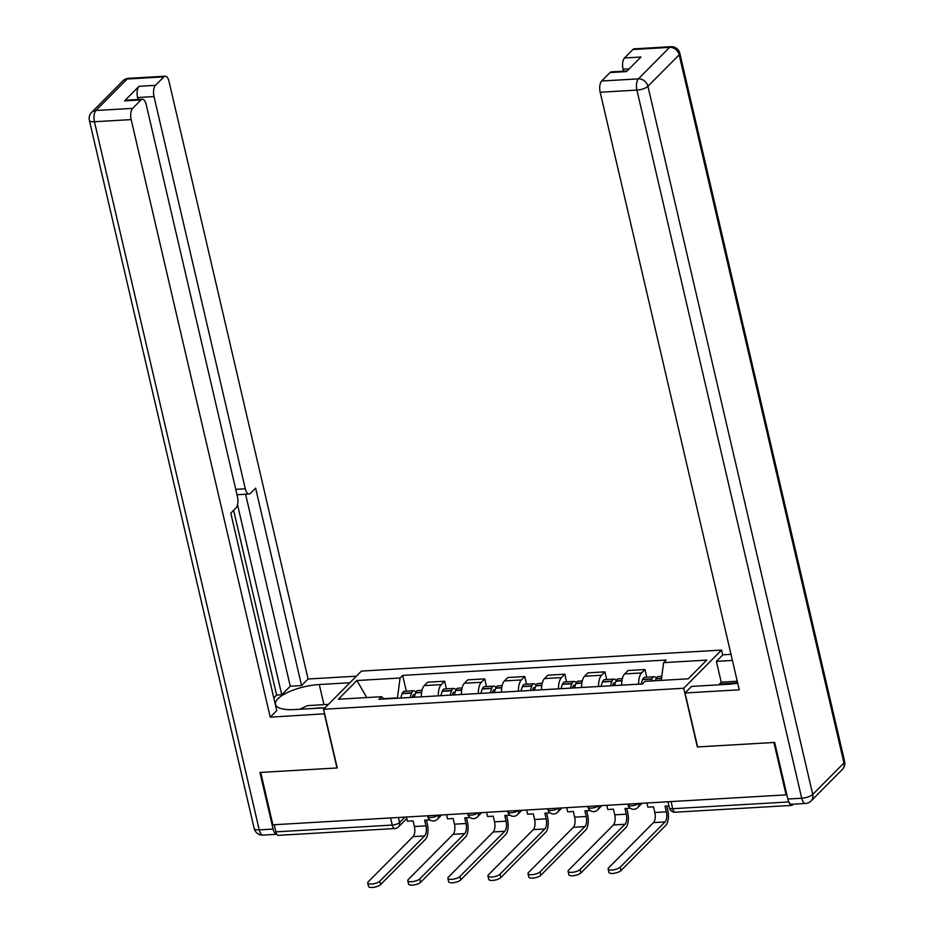 <?xml version="1.0" encoding="UTF-8"?>
<svg xmlns="http://www.w3.org/2000/svg" width="934" height="934" viewBox="0 0 934 934"><rect width="100%" height="100%" fill="white"/><g stroke="black" fill="none" stroke-linecap="round" stroke-linejoin="round"><path stroke-width="1.4" d="M722.694 655.014L721.538 650.087L361.435 671.091L323.584 709.256L683.7 688.253L697.359 746.955L773.901 742.483L786.089 794.869L272.891 824.804L260.703 772.418L337.244 767.958L323.584 709.256M390.587 817.939L392.245 825.072A5.721 2.51 -93.3 0 0 394.79 828.551L278.437 835.346A5.721 2.51 -93.3 0 1 275.892 831.855L392.245 825.072A5.721 1.88 -13.1 0 0 399.589 822.539L404.982 817.098M274.234 824.734L275.892 831.855M789.312 802.703A5.721 2.51 86.7 0 0 791.635 805.412A5.721 2.51 86.7 0 0 792.522 804.956L793.305 804.174M786.72 794.239L786.089 794.869M638.622 684.167A13.169 5.767 -93.3 0 1 641.611 672.924L644.974 669.526L628.022 670.519L624.659 673.916A13.169 5.767 86.7 0 0 621.67 685.159M646.748 677.173L644.974 669.526M598.554 686.502A13.169 5.767 -93.3 0 1 601.543 675.259L604.905 671.861L587.953 672.854L584.591 676.251A13.169 5.767 86.7 0 0 581.602 687.494M606.68 679.508L604.905 671.861M558.485 688.837A13.169 5.767 -93.3 0 1 561.474 677.594L564.837 674.208L547.884 675.189L544.522 678.586A13.169 5.767 86.7 0 0 541.533 689.829M566.611 681.843L564.837 674.208M518.417 691.183A13.169 5.767 -93.3 0 1 521.394 679.94L524.768 676.543L507.816 677.535L504.442 680.921A13.169 5.767 86.7 0 0 501.465 692.164M526.543 684.19L524.768 676.543M478.348 693.518A13.169 5.767 -93.3 0 1 481.325 682.275L484.699 678.878L467.747 679.87L464.373 683.256A13.169 5.767 86.7 0 0 461.396 694.511M486.474 686.525L484.699 678.878M438.279 695.853A13.169 5.767 -93.3 0 1 441.257 684.61L444.631 681.213L427.667 682.205L424.305 685.603A13.169 5.767 86.7 0 0 421.327 696.846M446.405 688.86L444.631 681.213M661.272 680.384L663.595 662.638L706.746 660.116L688.218 678.808L645.055 681.33L642.464 683.945L378.935 699.309L381.527 696.706L338.377 699.216L356.916 680.524L400.067 678.002L397.464 697.861L383.734 698.655M663.595 662.638L666.187 660.023L402.659 675.387L400.067 678.002M721.538 650.087L683.7 688.253M406.337 691.195L402.659 675.387M384.131 699.017L381.527 696.706M366.758 697.558L356.916 680.524M646.877 802.995L647.846 807.163L653.496 806.836L654.816 812.498A7.729 3.386 -93.3 0 1 653.485 822.609L608.629 867.838A6.445 2.113 -13.1 0 0 608.139 868.959A6.445 2.113 -13.1 0 0 613.381 869.858A6.445 2.113 -13.1 0 0 620.188 867.172L620.982 870.593A6.445 2.113 166.9 0 1 614.175 873.278A6.445 2.113 166.9 0 1 608.933 872.391L608.139 868.959M655.399 680.723A21.751 9.527 -93.3 0 1 656.065 678.855L656.17 678.563A7.227 3.164 -93.3 0 1 658.213 676.508L661.809 676.298M656.263 678.364A7.227 3.164 86.7 0 0 654.104 676.741A7.227 3.164 86.7 0 0 652.06 678.808L651.955 679.088A21.751 9.527 86.7 0 0 651.29 680.968M654.104 676.741L644.729 677.29A7.227 3.164 86.7 0 0 642.685 679.345L642.569 679.637A21.751 9.527 86.7 0 0 641.261 684.015M668.942 805.937L665.055 806.159L666.374 811.821A7.729 3.386 -93.3 0 1 665.043 821.932L620.188 867.172M653.695 680.828A3.502 1.529 -93.3 0 1 654.325 680.454A3.502 1.529 -93.3 0 1 654.991 680.746M620.982 870.593L665.837 825.352A11.453 5.009 86.7 0 0 667.798 810.373L666.794 806.065M719.659 684.774L719.472 683.945L721.235 682.17L716.39 661.365L722.904 654.804L730.995 654.337M716.39 661.365L732.419 660.431M787.841 799.037L801.711 798.231A8.581 3.759 86.7 0 0 805.517 803.462L791.647 804.279A8.581 3.759 -93.3 0 1 787.841 799.037L774.671 742.448L697.616 746.931L685.054 692.97L691.569 686.408L728.041 684.283A32.2 10.589 -13.1 0 0 737.697 683.128M685.054 692.97L739.249 689.806L600.188 92.244A8.581 3.759 -93.3 0 1 601.671 81.001L610.054 72.548A8.581 3.759 -93.3 0 1 611.385 71.871L627.123 70.961M629.212 68.847L623.036 69.209A8.581 3.759 -93.3 0 1 624.507 57.978L632.89 49.514A8.581 3.759 -93.3 0 1 634.233 48.848L670.962 46.7A8.581 3.759 86.7 0 0 669.62 47.377L632.89 49.514M610.054 72.548L626.492 71.591L640.946 57.009L624.507 57.978M623.036 69.209L623.492 71.171M721.235 682.17L737.253 681.236M735.327 683.023L719.472 683.945M324.635 713.798L270.23 717.172L131.169 119.599L94.439 121.735L259.232 829.871L273.102 829.065L259.932 772.465L336.987 767.97L324.425 714.008M325.032 707.785L294.467 709.571A32.2 10.589 -13.1 0 1 275.518 704.353A32.2 10.589 -13.1 0 1 319.288 684.529L349.865 682.754M356.379 676.181L308.08 679.006L301.565 685.568L255.624 488.132L250.44 493.362A8.581 3.759 86.7 0 1 249.098 494.039A8.581 3.759 86.7 0 1 245.292 488.797L154.017 96.564L137.578 97.521A8.581 3.759 -93.3 0 1 139.049 86.29L124.596 100.86A8.581 3.759 -93.3 0 1 125.927 100.195L142.365 99.237A8.581 3.759 86.7 0 0 141.034 99.903L132.64 108.367A8.581 3.759 86.7 0 0 131.169 119.599M273.802 697.955L276.627 695.094L281.764 694.791L290.264 686.221L301.565 685.568M142.365 99.237A8.581 3.759 86.7 0 1 146.183 104.468L237.458 496.701A8.581 3.759 86.7 0 1 235.987 507.933L230.791 513.163L276.744 710.599L270.23 717.172M308.08 679.006L169.019 81.433A8.581 3.759 86.7 0 0 165.213 76.203A8.581 3.759 86.7 0 0 163.87 76.868L155.488 85.333A8.581 3.759 86.7 0 0 154.017 96.564M273.102 829.065A8.581 3.759 86.7 0 0 276.873 834.296L263.038 835.101A8.581 3.759 -93.3 0 1 259.232 829.871A8.581 2.825 166.9 0 1 254.176 828.481L89.384 120.346A8.581 2.825 166.9 0 0 94.439 121.735A8.581 3.759 -93.3 0 1 95.91 110.504L132.64 108.367M281.764 694.791L237.528 504.675M276.627 695.094L233.628 510.303M138.034 99.483L137.578 97.521M290.264 686.221L245.595 494.238M249.098 494.039L237.796 494.693A8.581 3.759 -93.3 0 1 236.944 494.53M733.809 683.723L737.44 682.042M322.055 707.96A18.598 6.118 -13.1 0 0 314.081 708.427M299.697 709.268L307.555 705.625L328.394 704.399M606.796 805.33L607.777 809.509L613.428 809.171L614.735 814.833A7.729 3.386 -93.3 0 1 613.416 824.944L568.561 870.173A6.445 2.113 -13.1 0 0 568.07 871.305A6.445 2.113 -13.1 0 0 573.313 872.193A6.445 2.113 -13.1 0 0 580.119 869.507L580.913 872.928A6.445 2.113 166.9 0 1 574.106 875.613A6.445 2.113 166.9 0 1 568.864 874.726L568.07 871.305M614.677 685.568A21.751 9.527 -93.3 0 1 615.985 681.19L616.101 680.898A7.227 3.164 -93.3 0 1 618.145 678.843L622.359 678.598M616.195 680.699A7.227 3.164 86.7 0 0 614.035 679.088A7.227 3.164 86.7 0 0 611.992 681.143L611.875 681.423A21.751 9.527 86.7 0 0 610.567 685.801M614.035 679.088L604.66 679.625A7.227 3.164 86.7 0 0 602.617 681.692L602.5 681.972A21.751 9.527 86.7 0 0 601.192 686.35M630.287 808.19L624.986 808.505L626.294 814.156A7.729 3.386 -93.3 0 1 624.974 824.278L580.119 869.507M612.587 685.684A18.026 7.892 -93.3 0 1 613.148 684.085L613.264 683.793A3.502 1.529 -93.3 0 1 614.245 682.801A3.502 1.529 -93.3 0 1 615.214 683.443M580.913 872.928L625.768 827.699A11.453 5.009 86.7 0 0 627.73 812.708L626.726 808.4M566.728 807.665L567.709 811.844L573.359 811.518L574.667 817.168A7.729 3.386 -93.3 0 1 573.348 827.279L528.492 872.519A6.445 2.113 -13.1 0 0 528.002 873.64A6.445 2.113 -13.1 0 0 533.244 874.528A6.445 2.113 -13.1 0 0 540.05 871.842L540.844 875.263A6.445 2.113 166.9 0 1 534.038 877.948A6.445 2.113 166.9 0 1 528.796 877.061L528.002 873.64M574.608 687.903A21.751 9.527 -93.3 0 1 575.916 683.525L576.033 683.233A7.227 3.164 -93.3 0 1 578.076 681.178L582.291 680.933M576.126 683.034A7.227 3.164 86.7 0 0 573.966 681.423A7.227 3.164 86.7 0 0 571.923 683.478L571.806 683.77A21.751 9.527 86.7 0 0 570.499 688.136M573.966 681.423L564.591 681.972A7.227 3.164 86.7 0 0 562.548 684.027L562.431 684.307A21.751 9.527 86.7 0 0 561.124 688.685M590.218 810.525L584.918 810.84L586.225 816.503A7.729 3.386 -93.3 0 1 584.906 826.613L540.05 871.842M572.519 688.019A18.026 7.892 -93.3 0 1 573.079 686.42L573.196 686.128A3.502 1.529 -93.3 0 1 574.177 685.136A3.502 1.529 -93.3 0 1 575.146 685.789M540.844 875.263L585.7 830.034A11.453 5.009 86.7 0 0 587.661 815.055L586.657 810.735M526.659 810L527.628 814.179L533.279 813.853L534.598 819.515A7.729 3.386 -93.3 0 1 533.279 829.625L488.424 874.854A6.445 2.113 -13.1 0 0 487.933 875.975A6.445 2.113 -13.1 0 0 493.164 876.863A6.445 2.113 -13.1 0 0 499.982 874.177L500.776 877.598A6.445 2.113 166.9 0 1 493.969 880.283A6.445 2.113 166.9 0 1 488.727 879.396L487.933 875.975M534.54 690.238A21.751 9.527 -93.3 0 1 535.847 685.86L535.964 685.579A7.227 3.164 -93.3 0 1 538.007 683.513L542.222 683.268M536.046 685.369A7.227 3.164 86.7 0 0 533.898 683.758A7.227 3.164 86.7 0 0 531.855 685.813L531.738 686.105A21.751 9.527 86.7 0 0 530.43 690.483M533.898 683.758L524.523 684.307A7.227 3.164 86.7 0 0 522.48 686.362L522.363 686.653A21.751 9.527 86.7 0 0 521.055 691.02M550.149 812.86L544.837 813.175L546.157 818.838A7.729 3.386 -93.3 0 1 544.837 828.948L499.982 874.177M532.45 690.366A18.026 7.892 -93.3 0 1 533.01 688.755L533.127 688.475A3.502 1.529 -93.3 0 1 534.108 687.471A3.502 1.529 -93.3 0 1 535.077 688.125M500.776 877.598L545.631 832.369A11.453 5.009 86.7 0 0 547.593 817.39L546.588 813.07M486.591 812.346L487.56 816.514L493.21 816.188L494.53 821.85A7.729 3.386 -93.3 0 1 493.21 831.961L448.355 877.189A6.445 2.113 -13.1 0 0 447.853 878.31A6.445 2.113 -13.1 0 0 453.095 879.209A6.445 2.113 -13.1 0 0 459.913 876.512L460.707 879.933A6.445 2.113 166.9 0 1 453.901 882.63A6.445 2.113 166.9 0 1 448.659 881.731L447.853 878.31M494.471 692.573A21.751 9.527 -93.3 0 1 495.779 688.195L495.896 687.914A7.227 3.164 -93.3 0 1 497.939 685.86L502.153 685.614M495.977 687.704A7.227 3.164 86.7 0 0 493.829 686.093A7.227 3.164 86.7 0 0 491.786 688.148L491.669 688.44A21.751 9.527 86.7 0 0 490.362 692.818M493.829 686.093L484.454 686.642A7.227 3.164 86.7 0 0 482.411 688.697L482.294 688.988A21.751 9.527 86.7 0 0 480.987 693.367M510.081 815.207L504.769 815.51L506.088 821.173A7.729 3.386 -93.3 0 1 504.769 831.283L459.913 876.512M492.37 692.701A18.026 7.892 -93.3 0 1 492.942 691.09L493.047 690.81A3.502 1.529 -93.3 0 1 494.039 689.806A3.502 1.529 -93.3 0 1 495.008 690.459M460.707 879.933L505.563 834.704A11.453 5.009 86.7 0 0 507.524 819.725L506.52 815.405M446.522 814.681L447.491 818.849L453.142 818.523L454.461 824.185A7.729 3.386 -93.3 0 1 453.142 834.296L408.286 879.524A6.445 2.113 -13.1 0 0 407.784 880.645A6.445 2.113 -13.1 0 0 413.026 881.544A6.445 2.113 -13.1 0 0 419.845 878.847L420.639 882.28A6.445 2.113 166.9 0 1 413.82 884.965A6.445 2.113 166.9 0 1 408.59 884.066L407.784 880.645M454.403 694.908A21.751 9.527 -93.3 0 1 455.71 690.541L455.827 690.249A7.227 3.164 -93.3 0 1 457.87 688.195L462.085 687.949M455.909 690.051A7.227 3.164 86.7 0 0 453.761 688.428A7.227 3.164 86.7 0 0 451.717 690.495L451.601 690.775A21.751 9.527 86.7 0 0 450.293 695.153M453.761 688.428L444.386 688.977A7.227 3.164 86.7 0 0 442.342 691.032L442.226 691.323A21.751 9.527 86.7 0 0 440.918 695.702M470.012 817.542L464.7 817.845L466.019 823.508A7.729 3.386 -93.3 0 1 464.7 833.618L419.845 878.847M452.301 695.036A18.026 7.892 -93.3 0 1 452.862 693.437L452.978 693.145A3.502 1.529 -93.3 0 1 453.971 692.141A3.502 1.529 -93.3 0 1 454.94 692.794M420.639 882.28L465.494 837.039A11.453 5.009 86.7 0 0 467.455 822.06L466.451 817.752M406.453 817.016L407.422 821.196L413.073 820.858L414.392 826.52A7.729 3.386 -93.3 0 1 413.062 836.63L368.206 881.859A6.445 2.113 -13.1 0 0 367.716 882.992A6.445 2.113 -13.1 0 0 372.958 883.879A6.445 2.113 -13.1 0 0 379.776 881.194L380.57 884.615A6.445 2.113 166.9 0 1 373.752 887.3A6.445 2.113 166.9 0 1 368.521 886.413L367.716 882.992M414.334 697.254A21.751 9.527 -93.3 0 1 415.642 692.876L415.758 692.584A7.227 3.164 -93.3 0 1 417.79 690.53L422.016 690.284M415.84 692.386A7.227 3.164 86.7 0 0 413.68 690.763A7.227 3.164 86.7 0 0 411.649 692.83L411.532 693.11A21.751 9.527 86.7 0 0 410.224 697.488M413.68 690.763L404.305 691.312A7.227 3.164 86.7 0 0 402.274 693.378L402.157 693.658A21.751 9.527 86.7 0 0 400.849 698.037M429.944 819.877L424.631 820.192L425.951 825.843A7.729 3.386 -93.3 0 1 424.62 835.953L379.776 881.194M412.233 697.371A18.026 7.892 -93.3 0 1 412.793 695.772L412.91 695.48A3.502 1.529 -93.3 0 1 413.902 694.487A3.502 1.529 -93.3 0 1 414.871 695.13M380.57 884.615L425.425 839.386A11.453 5.009 86.7 0 0 427.387 824.395L426.383 820.087M427.55 815.791L427.725 816.538A5.721 1.88 -13.1 0 0 431.088 817.472A5.721 1.88 -13.1 0 0 438.186 815.16M467.619 813.444L467.794 814.203A5.721 1.88 -13.1 0 0 471.168 815.125A5.721 1.88 -13.1 0 0 478.255 812.825M507.687 811.109L507.863 811.868A5.721 1.88 -13.1 0 0 511.237 812.79A5.721 1.88 -13.1 0 0 518.335 810.49M547.756 808.774L547.931 809.521A5.721 1.88 -13.1 0 0 551.305 810.455A5.721 1.88 -13.1 0 0 558.404 808.155M587.825 806.439L588 807.186A5.721 1.88 -13.1 0 0 591.374 808.12A5.721 1.88 -13.1 0 0 598.472 805.82M627.893 804.104L628.068 804.851A5.721 1.88 -13.1 0 0 631.442 805.785A5.721 1.88 -13.1 0 0 638.541 803.485M398.409 817.484L399.589 822.539A5.721 4.787 -135.2 0 1 398.514 826.87L406.804 818.523M464.373 683.256L481.325 682.275M504.442 680.921L521.394 679.94M544.522 678.586L561.474 677.594M584.591 676.251L601.543 675.259M624.659 673.916L641.611 672.924M424.305 685.603L441.257 684.61M638.833 803.462A5.721 4.787 44.8 0 1 637.712 807.583L641.985 803.275M598.764 805.797A5.721 4.787 44.8 0 1 597.643 809.918L601.916 805.622M558.695 808.132A5.721 4.787 44.8 0 1 557.575 812.265L561.848 807.957M518.615 810.479A5.721 4.787 44.8 0 1 517.506 814.6L521.779 810.292M478.547 812.814A5.721 4.787 44.8 0 1 477.437 816.935L481.699 812.627M438.478 815.149A5.721 4.787 44.8 0 1 437.369 819.27L441.63 814.962M667.973 801.769L669.363 807.782A5.721 1.88 -13.1 0 0 672.737 808.704L788.856 801.932M671.079 801.582L672.737 808.704A5.721 2.51 -93.3 0 0 675.282 812.195L791.635 805.412M656.065 678.855L661.517 678.528M656.17 678.563L661.552 678.247M642.685 679.345L652.06 678.808M666.374 811.821L654.816 812.498M642.569 679.637L651.955 679.088M665.043 821.932L653.485 822.609M805.517 803.462A8.581 8.581 0 0 0 811.121 800.94A8.581 7.18 44.8 0 0 812.732 794.449A8.581 2.825 166.9 0 1 801.711 798.231L636.918 90.096A8.581 2.825 166.9 0 0 647.939 86.313L812.732 794.449L843.951 762.95L679.17 54.826L647.939 86.313A8.581 7.18 -135.2 0 0 638.401 78.865L669.62 47.377A8.581 7.18 44.8 0 1 679.17 54.826A8.581 2.825 166.9 0 0 679.824 53.32A8.581 8.581 0 0 0 670.962 46.7M601.671 81.001L638.401 78.865A8.581 3.759 86.7 0 0 636.918 90.096L600.188 92.244M844.616 761.455A8.581 2.825 166.9 0 1 843.951 762.95A8.581 7.18 -135.2 0 1 842.34 769.453A8.581 8.581 0 0 0 844.616 761.455L679.824 53.32M141.034 99.903L124.596 100.86M139.049 86.29L155.488 85.333M163.87 76.868L127.141 79.016L95.91 110.504A8.581 7.18 -135.2 0 0 91.66 112.36A8.581 8.581 0 0 0 89.384 120.346M235.742 489.358L245.292 488.797M323.97 704.656L319.288 684.529M127.141 79.016A8.581 3.759 -93.3 0 1 128.483 78.339A8.581 8.581 0 0 0 122.879 80.873A8.581 7.18 44.8 0 1 127.141 79.016M615.985 681.19L621.927 680.839M616.101 680.898L621.962 680.559M602.617 681.692L611.992 681.143M626.294 814.156L614.735 814.833M602.5 681.972L611.875 681.423M612.774 685.112L614.806 684.996M624.974 824.278L613.416 824.944M575.916 683.525L581.859 683.174M576.033 683.233L581.894 682.894M562.548 684.027L571.923 683.478M586.225 816.503L574.667 817.168M562.431 684.307L571.806 683.77M572.694 687.447L574.737 687.331M584.906 826.613L573.348 827.279M535.847 685.86L541.79 685.521M535.964 685.579L541.825 685.229M522.48 686.362L531.855 685.813M546.157 818.838L534.598 819.515M522.363 686.653L531.738 686.105M532.625 689.782L534.668 689.666M544.837 828.948L533.279 829.625M495.779 688.195L501.71 687.856M495.896 687.914L501.756 687.576M482.411 688.697L491.786 688.148M506.088 821.173L494.53 821.85M482.294 688.988L491.669 688.44M492.557 692.117L494.6 692.001M504.769 831.283L493.21 831.961M455.71 690.541L461.641 690.191M455.827 690.249L461.688 689.911M442.342 691.032L451.717 690.495M466.019 823.508L454.461 824.185M442.226 691.323L451.601 690.775M452.488 694.464L454.531 694.336M464.7 833.618L453.142 834.296M415.642 692.876L421.573 692.526M415.758 692.584L421.619 692.246M402.274 693.378L411.649 692.83M425.951 825.843L414.392 826.52M402.157 693.658L411.532 693.11M412.419 696.799L414.462 696.682M424.62 835.953L413.062 836.63M628.068 804.851A5.721 5.721 0 0 0 637.712 807.583M588 807.186A5.721 5.721 0 0 0 597.643 809.918M547.931 809.521A5.721 5.721 0 0 0 557.575 812.265M507.863 811.868A5.721 5.721 0 0 0 517.506 814.6M467.794 814.203A5.721 5.721 0 0 0 477.437 816.935M427.725 816.538A5.721 5.721 0 0 0 437.369 819.27M394.79 828.551A5.721 5.721 0 0 0 398.514 826.87M669.363 807.782A5.721 5.721 0 0 0 675.282 812.195M811.121 800.94L842.34 769.453M165.213 76.203L128.483 78.339M122.879 80.873L91.66 112.36M254.176 828.481A8.581 8.581 0 0 0 263.038 835.101"/></g></svg>
